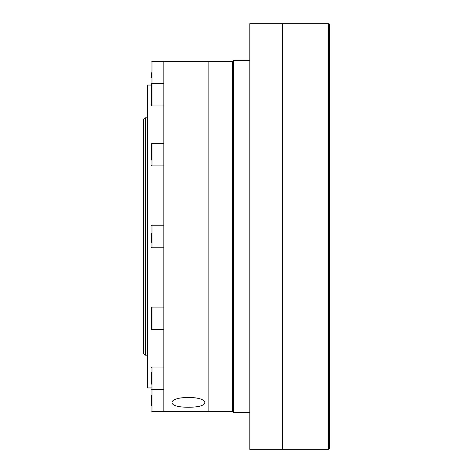 <?xml version="1.0" encoding="UTF-8"?>
<svg xmlns="http://www.w3.org/2000/svg" width="473" height="473" viewBox="0 0 473 473"><rect width="100%" height="100%" fill="white"/><g stroke="black" fill="none" stroke-linecap="round" stroke-linejoin="round"><path stroke-width="0.71" d="M249.803 236.5L249.803 449.35L328.392 449.35L328.392 23.65L282.547 23.65L282.547 449.35L282.547 23.65L249.803 23.65L249.803 236.5M163.847 367.036L151.975 367.036L151.975 411.486L232.409 411.486L233.431 412.509L233.431 60.491L249.803 60.491M232.409 411.486L232.409 61.514L233.431 60.491M163.847 411.486L163.847 61.514L208.871 61.514L208.871 411.486L208.871 61.514L232.409 61.514M188.402 407.253C178.457 407.194 173 405.751 172.03 402.925C171.013 395.605 205.79 395.599 204.779 402.925C203.816 405.751 198.358 407.194 188.402 407.253C198.358 407.194 203.816 405.751 204.779 402.925C205.79 395.599 171.013 395.605 172.03 402.925C173 405.751 178.457 407.194 188.402 407.253M151.567 387.949L147.47 387.949L147.47 85.051L151.567 85.051L151.567 83.857L151.567 88.829M151.567 77.856L151.567 72.771M151.567 91.768L151.567 105.55L151.567 83.857L151.975 83.449L151.975 105.964L163.847 105.964M151.567 160.057L151.567 143.786L151.567 160.057M151.567 242.371L151.567 233.561M163.847 247.757L151.975 247.757L151.975 225.243L163.847 225.243L163.847 246.25M151.567 307.521A0.408 0.408 0 0 1 151.975 307.107L151.975 329.622A0.408 0.408 0 0 1 151.567 329.214L151.567 307.521L151.567 329.214M163.847 329.622L151.975 329.622M163.847 307.107L151.975 307.107M151.567 384.171L151.567 372.422M151.567 405.32L151.567 395.144M328.392 23.65L329.622 24.88L329.622 448.12L328.392 449.35M145.424 355.205L143.378 353.16L143.378 119.84L145.424 117.795L145.424 355.205L147.47 355.205M151.567 61.922L151.975 61.514L151.975 83.449L151.567 83.857M151.567 143.786L151.975 143.378L151.975 165.893L163.847 165.893M233.431 412.509L249.803 412.509M151.975 61.514L163.847 61.514M151.975 84.028L151.567 83.615M151.975 83.449L163.847 83.449M151.975 105.964L151.567 105.55M151.975 143.378L163.847 143.378M151.975 165.893L151.567 165.479M151.975 225.243L151.567 225.651M151.975 247.757L151.567 247.349M151.975 389.551L151.567 389.143L151.975 389.551L163.847 389.551M151.975 367.036L151.567 367.45M151.975 411.486L151.567 411.078M151.975 388.972L151.567 389.385M145.424 117.795L147.47 117.795"/></g></svg>
